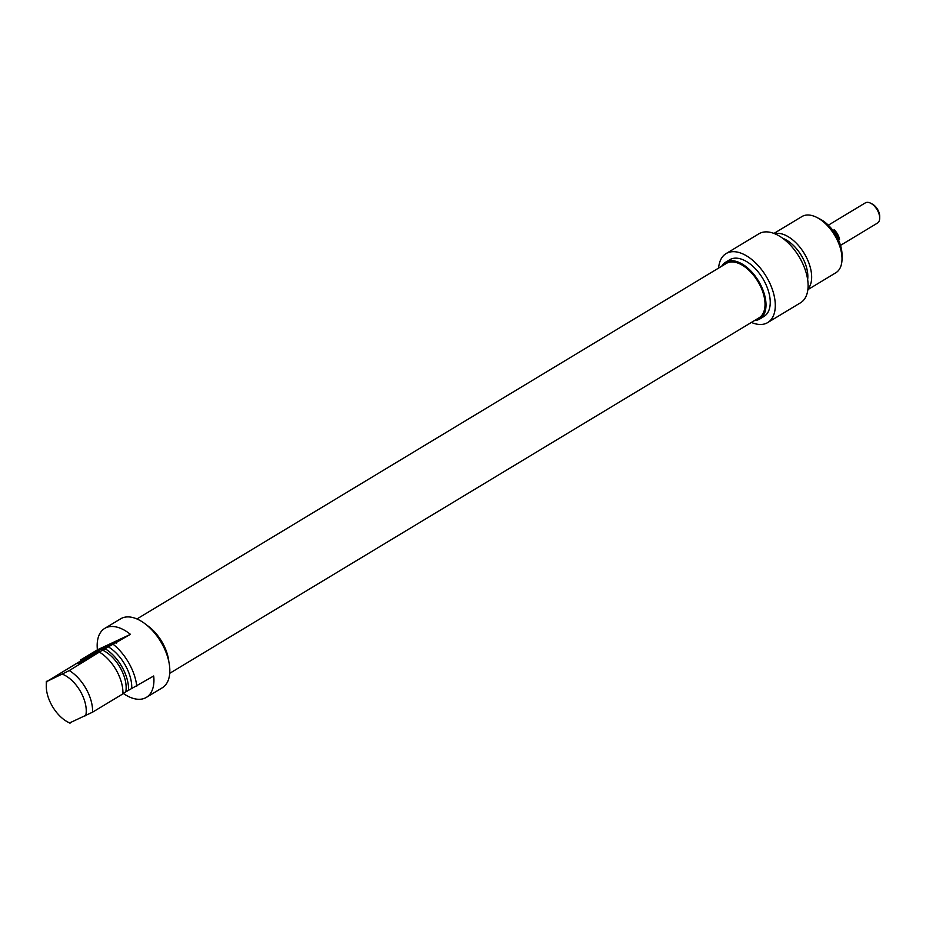 <?xml version="1.0" encoding="UTF-8"?>
<svg xmlns="http://www.w3.org/2000/svg" width="926" height="926" viewBox="0 0 926 926"><rect width="100%" height="100%" fill="white"/><g stroke="black" fill="none" stroke-linecap="round" stroke-linejoin="round"><path stroke-width="1.39" d="M117.428 641.764L121.723 639.253L117.463 641.822M116.109 642.25L116.595 643.13M116.896 641.602L111.259 644.751L116.896 641.602M110.356 645.665L109.916 644.89L102.971 648.617L109.951 644.947M93.862 652.575L95.528 651.615L93.896 652.645M95.968 652.379L95.575 651.684M94.961 651.973L89.776 654.798L93.723 652.494M93.688 652.436L94.973 652.043M97.103 651.314L103.677 647.691L97.126 651.36M96.663 651.429L100.587 649.138L96.698 651.487M97.577 651.673L97.161 651.047M111.143 644.565L112.532 643.651L111.189 644.658M112.278 643.732L107.092 646.695L112.312 643.778M117.787 641.093L113.342 643.778L117.822 641.151M100.691 649.554L104.707 647.205L101.374 649.369M101.432 649.346L100.76 649.67M46.867 681.478L85.076 658.293L80.469 660.018L97.404 649.809L130.45 634.356L102.543 650.133L69.288 670.563L46.867 681.478A28.347 15.869 58.9 0 0 46.3 686.305L46.323 682.439A32.827 18.381 -121.1 0 1 46.346 681.281M97.415 652.043A12.536 0.613 -29.2 0 0 84.775 658.826A12.536 0.613 -29.2 0 0 77.61 663.537A12.536 0.613 -29.2 0 0 88.815 657.935A12.536 0.613 -29.2 0 0 99.464 651.325A12.536 0.613 -29.2 0 0 97.415 652.043M122.927 693.493L153.704 675.98A40.281 22.56 58.9 0 1 146.366 697.382A40.281 22.56 58.9 0 1 123.181 693.342M69.612 722.917L92.554 712.187L122.903 693.875A32.827 18.381 58.9 0 0 99.638 652.251M79.428 662.866A11.934 0.59 150.8 0 1 97.276 652.818A11.934 0.59 150.8 0 1 97.936 652.517M97.404 649.809A40.281 22.56 58.9 0 1 104.742 628.395A40.281 22.56 58.9 0 1 130.45 634.356M70.121 723.102A28.347 15.869 58.9 0 1 67.887 722.083A28.347 15.869 58.9 0 1 46.3 686.305M146.366 697.382L162.247 687.81A40.281 22.56 -121.1 0 0 160.754 641.66A40.281 22.56 -121.1 0 0 120.623 618.823L104.742 628.395M80.574 660.99A40.281 22.56 58.9 0 1 80.469 660.018M113.504 644.565A40.281 22.56 58.9 0 1 136.77 686.201M62.436 674.197A28.347 15.869 58.9 0 1 85.69 715.821M92.554 712.187A32.827 18.381 -121.1 0 0 69.288 670.563M146.806 625.177A33.128 18.543 58.9 0 1 168.833 661.685M102.543 650.133A29.389 16.46 58.9 0 1 125.809 691.757M105.286 648.848A32.827 18.381 58.9 0 1 128.552 690.472M108.458 646.927A32.827 18.381 58.9 0 1 131.724 688.562M169.724 673.318L759.065 317.803A31.739 17.768 -121.1 0 0 757.885 281.458A31.739 17.768 -121.1 0 0 726.273 263.459L136.932 618.962M879.688 218.119L879.7 216.325A9.7 5.429 -121.1 0 0 872.315 204.079L870.718 203.245A11.783 6.598 58.9 0 1 879.688 218.119A11.783 6.598 58.9 0 1 877.466 223.085A11.783 6.598 58.9 0 1 877.13 223.27M828.33 225.192L865.301 202.898A11.783 6.598 58.9 0 1 870.718 203.245M832.949 230.528L834.233 229.752A11.783 6.598 58.9 0 1 839.558 239.278L838.47 239.938M834.233 229.752L839.558 239.278M842.012 258.956L842.035 255.09A28.347 15.869 -121.1 0 0 820.448 219.312L817.021 217.529A32.827 18.381 58.9 0 1 842.012 258.956A32.827 18.381 58.9 0 1 835.831 272.765L807.866 289.641M773.962 233.421L801.928 216.557A32.827 18.381 58.9 0 1 817.021 217.529M807.935 289.028A32.827 18.381 -121.1 0 0 804.266 253.469A32.827 18.381 -121.1 0 0 774.53 233.653M754.516 320.546A33.128 18.543 -121.1 0 0 759.771 318.995A33.128 18.543 -121.1 0 0 758.544 281.053A33.128 18.543 -121.1 0 0 725.556 262.266A33.128 18.543 -121.1 0 0 721.724 266.202M725.556 262.266L729.792 259.72A33.128 18.543 58.9 0 1 762.781 278.494A33.128 18.543 58.9 0 1 764.008 316.437L759.771 318.995M807.646 279.583A29.389 16.46 -121.1 0 0 782.748 238.318M718.611 268.077A40.281 22.56 58.9 0 1 726.1 253.585A40.281 22.56 58.9 0 1 766.219 276.423A40.281 22.56 58.9 0 1 767.712 322.572A40.281 22.56 58.9 0 1 751.403 322.433M767.712 322.572L800.527 302.779A40.281 22.56 -121.1 0 0 799.034 256.629A40.281 22.56 -121.1 0 0 758.903 233.792L726.1 253.585M106.189 647.992L105.749 647.216M107.647 646.938L107.219 646.151M96.998 652.263L96.559 651.476M112.972 644.427L112.544 643.651M101.744 650.075L101.304 649.3M67.887 722.083L69.739 723.056M751.322 271.48L750.604 271.908M763.649 291.921L762.931 292.35M877.466 223.085L840.507 245.378"/></g></svg>
